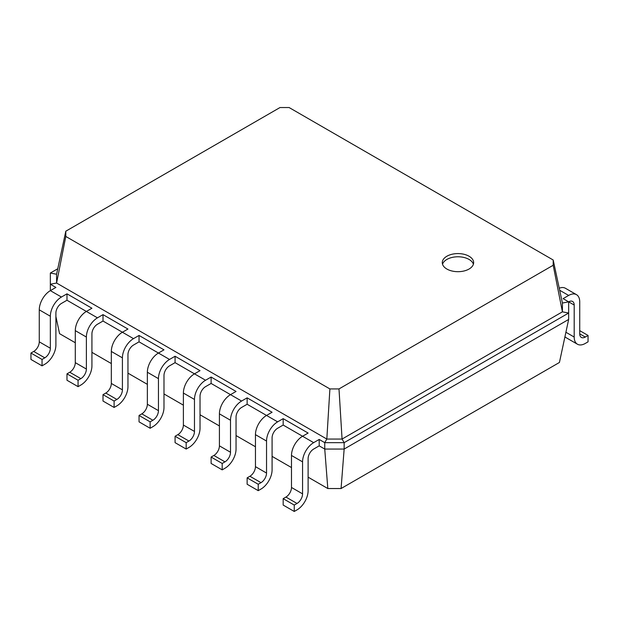 <?xml version="1.0" encoding="UTF-8"?>
<svg xmlns="http://www.w3.org/2000/svg" width="619" height="619" viewBox="0 0 619 619"><rect width="100%" height="100%" fill="white"/><g stroke="black" fill="none" stroke-linecap="round" stroke-linejoin="round"><path stroke-width="0.93" d="M313.655 449.054A7.838 4.526 120 0 0 308.115 458.656L308.115 490.658A15.676 9.053 -60 0 1 297.027 509.863L294.257 511.464L294.257 505.065L297.027 503.464A7.838 4.526 120 0 0 302.567 493.861L302.567 461.859A15.676 9.053 -60 0 1 313.655 442.655L319.203 439.451L319.203 445.858L313.655 449.054M294.257 511.464L283.169 505.065L283.169 498.666L285.939 497.065A7.838 4.526 120 0 0 291.487 487.463L291.487 455.46A15.676 9.053 -60 0 1 302.567 436.256L308.115 433.052L283.169 418.653L283.169 425.052L277.629 428.255A7.838 4.526 120 0 0 272.081 437.857L272.081 469.86A15.676 9.053 -60 0 1 260.994 489.064L258.224 490.658L258.224 484.259L260.994 482.658A7.838 4.526 120 0 0 266.541 473.063L266.541 441.053A15.676 9.053 -60 0 1 277.629 421.856L283.169 418.653M341.069 488.538L344.149 449.054L568.652 319.443L559.429 362.471L341.069 488.538L327.815 488.538L308.115 477.164M291.487 467.562L272.081 456.365M255.454 446.763L236.048 435.559M219.42 425.957L200.022 414.753M183.386 405.159L163.989 393.955M147.361 384.353L127.955 373.149M111.327 363.554L91.929 352.35M75.294 342.748L59.571 333.672L55.896 316.51M258.224 490.658L247.136 484.259L247.136 477.86L249.914 476.259A7.838 4.526 120 0 0 255.454 466.656L255.454 434.654A15.676 9.053 -60 0 1 266.541 415.45L247.136 404.253L241.596 407.449A7.838 4.526 120 0 0 236.048 417.051L236.048 449.054A15.676 9.053 -60 0 1 224.968 468.258L222.19 469.86L211.11 463.461L211.11 457.054L213.88 455.46A7.838 4.526 120 0 0 219.42 445.858L219.42 413.856A15.676 9.053 -60 0 1 230.508 394.651L211.11 383.447L205.562 386.651A7.838 4.526 120 0 0 200.022 396.253L200.022 428.255A15.676 9.053 -60 0 1 188.934 447.46L186.164 449.054L175.076 442.655L175.076 436.256L177.846 434.654A7.838 4.526 120 0 0 183.386 425.052L183.386 393.05A15.676 9.053 -60 0 1 194.474 373.845L175.076 362.649L169.529 365.844A7.838 4.526 120 0 0 163.989 375.447L163.989 407.449A15.676 9.053 -60 0 1 152.901 426.653L150.131 428.255L139.043 421.856L139.043 415.45L141.813 413.856A7.838 4.526 120 0 0 147.361 404.253L147.361 372.243A15.676 9.053 -60 0 1 158.449 353.047L139.043 341.843L133.503 345.046A7.838 4.526 120 0 0 127.955 354.648L127.955 386.651A15.676 9.053 -60 0 1 116.867 405.855L114.097 407.449L103.009 401.05L103.009 394.651L105.787 393.05A7.838 4.526 120 0 0 111.327 383.447L111.327 351.445A15.676 9.053 -60 0 1 122.415 332.241L103.009 321.044L97.469 324.24A7.838 4.526 120 0 0 91.929 333.842L91.929 365.844A15.676 9.053 -60 0 1 80.841 385.049L78.071 386.651L66.984 380.252L66.984 373.845L69.754 372.251A7.838 4.526 120 0 0 75.294 362.649L75.294 330.639A15.676 9.053 -60 0 1 86.381 311.442L66.984 300.238L61.436 303.442A7.838 4.526 120 0 0 55.896 313.036L55.896 345.046A15.676 9.053 -60 0 1 44.808 364.243L42.038 365.844L42.038 359.446L44.808 357.844A7.838 4.526 120 0 0 50.348 348.242L50.348 316.239A15.676 9.053 -60 0 1 61.436 297.035L66.984 293.839L66.984 300.238M313.655 442.655L283.169 425.052M327.815 488.538L324.743 449.054L319.203 445.858M568.652 319.443L568.652 313.036L344.149 442.655L344.149 449.054L324.743 449.054L324.743 442.655L319.203 439.451M553.193 265.257L562.416 311.837L562.416 303.039L568.652 301.84A7.838 4.526 -60 0 1 572.567 301.453A7.838 4.526 -60 0 1 574.192 305.035L574.192 337.046A15.676 9.053 120 0 0 577.442 344.218A15.676 9.053 120 0 0 585.28 343.444L588.05 341.843L588.05 335.444L585.28 337.046A7.838 4.526 -60 0 1 581.357 337.432A7.838 4.526 -60 0 1 579.732 333.842L579.732 301.84A15.676 9.053 120 0 0 576.49 294.659A15.676 9.053 120 0 0 568.652 295.441L563.104 298.637L568.652 301.84L568.652 313.036L562.416 311.837L342.067 439.057L344.149 442.655L324.743 442.655L326.824 439.057L56.584 283.038L65.807 236.458L65.807 231.204L280.005 107.536L289.104 107.536L553.193 260.003L553.193 265.257L338.995 388.925L329.896 388.925L65.807 236.458M294.257 505.065L283.169 498.666M42.038 365.844L30.95 359.446L30.95 353.047L33.72 351.445A7.838 4.526 120 0 0 39.268 341.843L39.268 309.84A15.676 9.053 -60 0 1 50.348 290.636L50.348 273.033L57.76 268.754M61.436 297.035L50.348 290.636L55.896 287.433L50.348 284.237L56.584 283.038L56.584 274.232L65.807 231.204M78.071 386.651L78.071 380.252L80.841 378.65A7.838 4.526 120 0 0 86.381 369.048L86.381 337.046A15.676 9.053 -60 0 1 97.469 317.841L86.381 311.442L91.929 308.239L66.984 293.839M247.136 404.253L247.136 397.847L272.081 412.254L266.541 415.45L277.629 421.856M103.009 321.044L103.009 314.638L127.955 329.045L122.415 332.241L133.503 338.639L139.043 335.444L139.043 341.843M211.11 383.447L211.11 377.048L236.048 391.448L230.508 394.651L241.596 401.05L247.136 397.847M150.131 428.255L150.131 421.856L152.901 420.255A7.838 4.526 120 0 0 158.449 410.652L158.449 378.65A15.676 9.053 -60 0 1 169.529 359.446L158.449 353.047L163.989 349.843L139.043 335.444M175.076 362.649L175.076 356.242L200.022 370.649L194.474 373.845L205.562 380.244L211.11 377.048M338.995 388.925L342.067 439.057L326.824 439.057L329.896 388.925M97.469 317.841L103.009 314.638M222.19 469.86L222.19 463.461L224.968 461.859A7.838 4.526 120 0 0 230.508 452.257L230.508 420.255A15.676 9.053 -60 0 1 241.596 401.05M114.097 407.449L114.097 401.05L116.867 399.448A7.838 4.526 120 0 0 122.415 389.846L122.415 357.844A15.676 9.053 -60 0 1 133.503 338.639M186.164 449.054L186.164 442.655L188.934 441.053A7.838 4.526 120 0 0 194.474 431.451L194.474 399.448A15.676 9.053 -60 0 1 205.562 380.244M169.529 359.446L175.076 356.242M446.879 256.235A15.676 9.053 0 0 0 442.283 262.634A15.676 9.053 0 0 0 457.967 271.687A15.676 9.053 0 0 0 473.643 262.634A15.676 9.053 0 0 0 463.964 254.27A15.676 9.053 0 0 0 446.879 256.235M258.224 484.259L247.136 477.86M50.348 273.033L56.584 274.232M42.038 359.446L30.95 353.047M78.071 380.252L66.984 373.845M222.19 463.461L211.11 457.054M114.097 401.05L103.009 394.651M186.164 442.655L175.076 436.256M150.131 421.856L139.043 415.45M562.416 303.039L553.193 260.003M473.396 264.236A15.676 9.053 0 0 0 462.656 257.195A15.676 9.053 0 0 0 446.879 259.431A15.676 9.053 0 0 0 442.531 264.236M564.961 336.659A15.676 9.053 120 0 0 566.354 337.819L577.442 344.218M576.49 294.659L565.402 288.261A15.676 9.053 120 0 0 559.236 288.214M579.732 330.639L588.05 335.444M302.567 461.859L291.487 455.46M302.567 493.861L291.487 487.463M297.027 503.464L285.939 497.065M266.541 441.053L255.454 434.654M266.541 473.063L255.454 466.656M260.994 482.658L249.914 476.259M50.348 316.239L39.268 309.84M50.348 348.242L39.268 341.843M44.808 357.844L33.72 351.445M86.381 337.046L75.294 330.639M86.381 369.048L75.294 362.649M80.841 378.65L69.754 372.251M230.508 420.255L219.42 413.856M230.508 452.257L219.42 445.858M224.968 461.859L213.88 455.46M122.415 357.844L111.327 351.445M122.415 389.846L111.327 383.447M116.867 399.448L105.787 393.05M194.474 399.448L183.386 393.05M194.474 431.451L183.386 425.052M188.934 441.053L177.846 434.654M158.449 378.65L147.361 372.243M158.449 410.652L147.361 404.253M152.901 420.255L141.813 413.856M568.652 301.84L574.192 305.035M559.677 290.257L568.652 295.441M579.732 333.842L585.28 337.046M565.905 332.256L574.192 337.046"/></g></svg>
